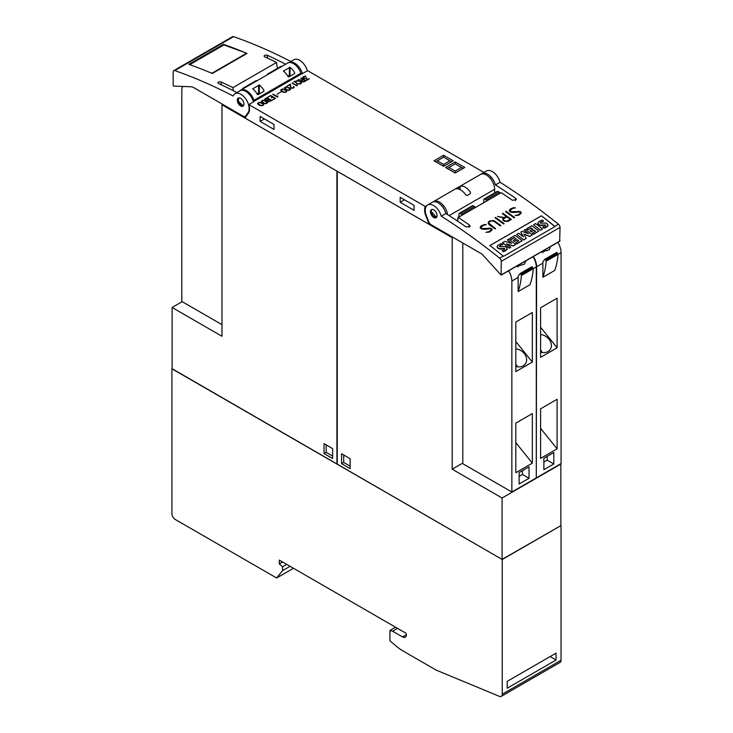 <?xml version="1.0" encoding="UTF-8"?>
<svg xmlns="http://www.w3.org/2000/svg" width="733" height="733" viewBox="0 0 733 733"><rect width="100%" height="100%" fill="white"/><g stroke="black" fill="none" stroke-linecap="round" stroke-linejoin="round"><path stroke-width="1.1" d="M431.783 209.482L431.123 211.361L436.483 217.408M437.005 216.244A4.673 2.694 60 0 1 436.098 217.719A4.673 2.694 60 0 1 432.223 216.162A4.673 2.694 60 0 1 430.509 211.104A4.673 2.694 60 0 1 431.425 209.629A4.673 2.694 60 0 1 435.301 211.186A4.673 2.694 60 0 1 437.005 216.244M441.266 216.198A560.543 323.629 60 0 1 499.64 258.181A2.804 1.622 60 0 1 501.235 261.342L501.134 275.113L482.735 254.873A4.673 2.694 -120 0 0 481.343 253.71L431.425 224.884A4.673 2.694 60 0 1 428.558 221.329L426.368 215.676A11.682 6.744 60 0 1 425.772 213.88A11.682 6.744 60 0 1 427.678 204.928A11.682 6.744 60 0 1 441.266 216.198L445.884 213.532A11.682 6.744 -120 0 0 432.305 202.253L427.678 204.928M559.691 241.148L560.03 227.404A2.804 1.622 -120 0 0 558.427 224.234A560.543 323.629 -120 0 0 500.062 182.251L495.435 184.927A560.543 323.629 60 0 1 515.711 198.359L516.38 199.614L512.413 200.265A560.543 323.629 -120 0 0 501.161 192.66L458.217 217.454A560.543 323.629 60 0 1 469.468 225.058L470.137 226.305L466.17 226.964A560.543 323.629 -120 0 0 445.884 213.532M541.412 215.804A560.543 323.629 60 0 1 554.799 226.332A2.804 1.622 60 0 1 555.055 226.561L503.525 256.312A2.804 1.622 -120 0 0 503.269 256.083A560.543 323.629 -120 0 0 489.882 245.546L541.412 215.804L554.973 226.616M489.928 245.582L541.394 215.868M506.815 244.126L513.329 245.986L515.638 244.51A560.543 323.629 -120 0 0 508.72 239.068L507.282 239.893A560.543 323.629 60 0 1 511.68 243.338L504.762 241.349L502.545 242.632A560.543 323.629 60 0 1 509.472 248.075L510.828 247.296A560.543 323.629 -120 0 0 506.494 243.869L513.357 245.83L515.638 244.51M502.545 242.632L509.444 248.23L510.828 247.296M507.282 239.893L511.313 243.228M523.912 234.239L529.794 236.484L532.369 234.853A560.543 323.629 -120 0 0 525.442 229.411L524.077 230.208A560.543 323.629 60 0 1 528.63 233.772L522.107 231.335L520.778 232.104L523.371 236.832A560.543 323.629 -120 0 0 518.799 233.25L516.756 234.432A560.543 323.629 60 0 1 523.674 239.874L526.193 238.417L523.802 234.038L529.822 236.328L532.369 234.853M516.756 234.432L523.646 240.03L526.193 238.417M520.778 232.104L523.17 236.677M524.077 230.208L528.191 233.607M533.569 224.719L540.432 230.299L542.512 228.962A560.543 323.629 -120 0 0 535.621 223.538L533.569 224.719A560.543 323.629 60 0 1 540.459 230.144L542.512 228.962M540.166 222.823A0.733 0.495 -170 0 1 540.194 222.768A2.932 1.97 -170 0 1 540.991 222.099A10.308 6.936 -170 0 1 543.574 221.21L543.602 221.064A560.543 323.629 -120 0 0 542.173 219.955L538.453 221.879L538.031 223.73L539.855 225.132L545.288 224.93L545.407 225.819L542.75 226.973A560.543 323.629 60 0 1 544.078 228.027L547.414 226.204L547.853 224.454L546.103 223.089L540.377 223.171L541.018 221.952L543.602 221.064M542.75 226.973L544.051 228.183A9.676 6.515 10 0 0 547.386 226.36A3.299 2.217 10 0 0 547.908 225.434A3.299 2.217 10 0 0 547.918 225.352M537.93 222.887A3.564 2.401 10 0 0 537.912 222.96A3.564 2.401 10 0 0 538.004 223.867A2.895 1.952 10 0 0 539.827 225.288A4.196 2.822 10 0 0 542.31 225.407L544.143 225.123A2.648 1.787 -170 0 1 545.26 225.086L545.645 225.443A1.173 0.788 -170 0 1 545.654 225.498M532.387 233.149L533.597 234.285L538.828 231.124A560.543 323.629 -120 0 0 531.901 225.682L526.706 228.687A560.543 323.629 60 0 1 527.998 229.695L531.15 227.881A560.543 323.629 60 0 1 532.781 229.154L530.032 230.739A560.543 323.629 60 0 1 531.214 231.674L533.963 230.08A560.543 323.629 60 0 1 535.53 231.326L532.387 233.149A560.543 323.629 60 0 1 533.624 234.129L538.828 231.124M530.032 230.739L531.187 231.83L533.936 230.244L535.402 231.408M526.706 228.687L527.98 229.832L531.123 228.018L532.644 229.227M515.665 242.797L516.875 243.942L522.098 240.781A560.543 323.629 -120 0 0 515.18 235.339L509.976 238.344A560.543 323.629 60 0 1 511.277 239.352L514.419 237.529A560.543 323.629 60 0 1 516.05 238.811L513.302 240.397A560.543 323.629 60 0 1 514.484 241.331L517.232 239.737A560.543 323.629 60 0 1 518.808 240.983L515.665 242.797A560.543 323.629 60 0 1 516.902 243.787L522.098 240.781M513.302 240.397L514.456 241.487L517.205 239.902L518.671 241.065M509.976 238.344L511.249 239.489L514.392 237.675L515.922 238.885M499.42 246.343A0.733 0.495 -170 0 1 499.448 246.288A2.932 1.97 -170 0 1 500.245 245.619A10.308 6.936 -170 0 1 502.829 244.74L502.856 244.593A560.543 323.629 -120 0 0 501.427 243.484L497.707 245.408L497.286 247.259L499.109 248.661L504.542 248.45L504.652 249.339L502.004 250.494A560.543 323.629 60 0 1 503.333 251.547L506.668 249.733L507.108 247.974L505.349 246.618L499.631 246.7L500.263 245.482L502.856 244.593M502.004 250.494L503.305 251.703A9.676 6.515 10 0 0 506.64 249.889A3.299 2.217 10 0 0 507.163 248.963A3.299 2.217 10 0 0 507.172 248.881M497.185 246.407A3.564 2.401 10 0 0 497.166 246.48A3.564 2.401 10 0 0 497.258 247.397A2.895 1.952 10 0 0 499.081 248.817A4.196 2.822 10 0 0 501.564 248.927L503.397 248.643A2.648 1.787 -170 0 1 504.515 248.615L504.9 248.963A1.173 0.788 -170 0 1 504.909 249.028M537.912 222.96L538.004 223.867M497.166 246.48L497.258 247.397M547.853 224.454L547.908 225.434M507.108 247.974L507.163 248.963M458.217 217.041L457.566 221.119M484.293 224.536L486.226 224.665L483.194 225.388L480.839 227.706A560.543 323.629 60 0 1 481.975 228.513L491.156 228.375A560.543 323.629 60 0 1 492.017 228.998L491.999 230.107L489.543 232.059L485.979 232.324L489.021 231.619L490.588 230.721L491.367 229.292A560.543 323.629 -120 0 0 490.634 228.751L484.33 229.365L481.462 228.888A560.543 323.629 -120 0 0 480.207 227.99L481.031 225.901L484.293 224.536L480.207 227.019M495.6 217.49A560.543 323.629 60 0 1 504.121 223.647L503.553 223.977A560.543 323.629 -120 0 0 495.032 217.82L495.6 217.49L495.123 217.884M506.173 211.388A560.543 323.629 60 0 1 514.694 217.545L514.117 217.875A560.543 323.629 -120 0 0 505.596 211.718L506.173 211.388L505.688 211.782M513.421 207.723L515.363 207.842L512.321 208.575L509.966 210.884A560.543 323.629 60 0 1 511.103 211.7L520.293 211.562A560.543 323.629 60 0 1 521.145 212.185L521.126 213.285L518.68 215.245L515.116 215.511L518.149 214.806L519.715 213.899L520.494 212.478A560.543 323.629 -120 0 0 519.761 211.938L513.466 212.543L510.589 212.066A560.543 323.629 -120 0 0 509.334 211.168L510.159 209.088L513.421 207.723L509.334 210.206M502.884 213.285A560.543 323.629 60 0 1 511.405 219.442L508.106 221.348L504.386 221.329A560.543 323.629 -120 0 0 503.15 220.431L502.746 219.039L503.818 217.893L497.441 216.427L504.441 217.536L506.292 216.464A560.543 323.629 -120 0 0 502.316 213.615L502.884 213.285L502.407 213.679M493.144 220.505L494.775 221.146A560.543 323.629 60 0 1 500.841 225.544L500.263 225.874A560.543 323.629 -120 0 0 494.225 221.485L491.944 220.835L489.598 221.687L488.81 222.64L489.571 224.17A560.543 323.629 60 0 1 495.609 228.559L495.041 228.888A560.543 323.629 -120 0 0 488.984 224.49L488.169 223.373L489.003 221.302L493.144 220.505L489.818 220.945L488.178 222.42M481.187 174.133A11.682 6.744 60 0 1 481.847 173.648A11.682 6.744 60 0 1 495.435 184.927M500.062 182.251A11.682 6.744 -120 0 0 486.474 170.981L481.847 173.648M491.825 180.501A7.706 4.453 -120 0 0 489.571 177.413L489.47 177.478M495.517 228.614L488.81 223.116M500.74 225.599L493.126 220.642M488.792 223.253L488.81 222.64M503.818 217.893L502.746 219.176M506.292 216.464L504.423 217.674L497.588 216.455M511.313 219.497L502.865 213.413M503.406 219.378L503.745 220.267L506.017 221.412L510.269 219.359A560.543 323.629 -120 0 0 506.86 216.876L504.157 218.434L503.406 219.378L503.763 220.129A560.543 323.629 60 0 1 504.918 220.972L507.566 220.908L510.269 219.359M520.494 212.936L518.13 214.925L515.299 215.529M515.143 207.97L513.412 207.851M521.117 213.303L521.126 212.313L519.037 211.342L512.239 212.167L509.957 211.022L509.976 210.426M514.593 217.6L506.155 211.516M504.029 223.702L495.59 217.619M491.367 229.759L489.003 231.738L486.162 232.343M486.016 224.793L484.284 224.674M491.99 230.125L491.999 229.127L489.91 228.155L483.111 228.98L480.83 227.844L480.848 227.239M441.239 205.313L441.348 205.258A7.706 4.453 60 0 1 443.63 208.41M494.638 192.916L494.638 189.306A11.682 6.744 -120 0 0 489.543 177.56A11.682 6.744 -120 0 0 480.546 174.427L433.643 201.511A11.682 6.744 60 0 1 441.953 203.948A11.682 6.744 60 0 1 447.606 214.622M483.936 172.447L307.713 70.707L301.474 73.969A0.935 0.541 60 0 1 300.887 73.208A11.682 6.744 -120 0 0 287.648 63.056L240.745 90.141A11.682 6.744 60 0 1 253.984 100.284L300.887 73.208M248.918 104.654L425.25 206.459A12.617 7.284 -120 0 0 425.809 215.74L429.153 224.344L245.024 118.04L248.359 113.294A12.617 7.284 -120 0 0 248.918 104.654L254.571 101.053A0.935 0.541 60 0 1 253.984 100.284M426.927 205.487L425.25 206.459M263.074 100.164L266.317 101.227L267.463 102.693L266.995 103.243L265.584 103.784L262.35 102.721L261.195 101.246L263.074 100.164L261.214 101.301M270.688 95.501L275.544 98.304L272.722 99.926L274.893 98.304L272.951 97.187L271.274 97.782L272.63 96.994L270.688 95.876L267.866 97.132L270.688 95.501L267.939 97.168M281.124 91.827L277.01 94.273M286.172 86.833L289.416 87.896L290.332 88.684L290.094 89.902L288.683 90.452L285.439 89.38L284.294 87.914L286.172 86.833L284.312 87.969M292.385 82.976L296.608 85.413L297.222 84.726L296.984 85.926L292.119 83.205M301.126 77.927L305.982 80.731L304.122 81.803L302.005 81.94L301.061 81.125L301.675 80.227L298.056 79.705L302.023 80.025L303.068 79.421L300.869 78.147M305.267 76.076L305.725 76.434L303.215 77.267L303.499 78.193L304.8 78.541L306.66 77.863L307.081 79.723L309.436 78.733L306.761 80.282L306.376 78.413L303.16 78.376L302.692 77.835L303.16 76.754L305.267 76.076L303.16 76.828L302.692 77.835M297.955 80.566L301.171 82.16L301.41 83.104L300.237 84.048L296.984 83.773L295.142 81.693L293.676 81.693L297.955 80.566L293.814 81.693M290.36 84.139L291.047 87.749L292.751 87.997L293.631 87.484L293.695 86.402L293.979 87.658L292.339 88.336L290.68 87.923L290.002 84.726L287.024 86.073L290.36 84.139L287.089 86.109M282.517 88.94L285.751 90.003L286.905 91.478L286.429 92.019L283.845 92.431L281.784 91.497L280.638 90.031L282.517 88.94L280.657 90.086M273.015 94.163L277.239 96.6L277.853 95.904L277.615 97.113L272.749 94.383M266.959 97.654L271.815 100.458L268.544 101.805L267.133 101.255L267.041 100.412L265.575 100.357L264.631 99.267L266.959 97.654L264.631 99.551M259.418 102.272L262.661 103.344L263.578 104.132L263.339 105.35L260.746 105.763L258.685 104.828L257.54 103.362L259.418 102.272L257.558 103.417M443.612 166.327L434.028 160.802L443.612 155.268L453.186 160.802L443.612 166.327L443.612 164.421L437.335 160.802L443.612 157.174L449.888 160.802L443.612 164.421M455.175 173.006L445.591 167.472L455.175 161.947L464.749 167.472L455.175 173.006L455.175 171.101L448.898 167.472L455.175 163.853L461.442 167.472L455.175 171.101M267.444 102.721L265.621 100.897L263.074 100.238M261.644 101.319L264.705 103.518L266.656 103.133L266.876 102.189L263.972 100.503L262.451 100.632L261.8 101.759L263.358 102.922L265.465 103.527L267.032 102.629M272.63 96.994L271.338 97.819M275.48 98.341L270.688 95.574M274.893 98.304L272.465 99.78M290.543 89.38L288.72 87.566L286.172 86.906M284.734 87.987L287.803 90.186L289.755 89.802L289.975 88.849L287.061 87.172L285.549 87.3L284.89 88.427L286.447 89.591L288.564 90.196L290.121 89.298M296.608 85.413L292.385 83.049M297.186 84.781L296.608 85.065M301.675 80.227L301.071 80.85M303.068 79.421L302.023 80.099L298.157 79.714M305.918 80.767L301.126 78M301.446 80.987L302.94 81.931L305.34 80.804L303.398 79.604L301.446 80.987L302.308 81.739L305.34 80.731M309.363 78.779L307.081 79.723M305.963 76.287L305.267 76.159M307.081 79.796L306.66 77.945L304.8 78.614L303.105 77.561M295.142 81.693L295.133 82.178M301.41 82.637L300.713 81.702L297.955 80.639M295.518 81.794L296.178 83.012L298.175 83.919L300.594 83.535L300.814 82.316L299.256 81.161L296.389 81.033L295.518 81.794L295.738 82.435L297.296 83.58L299.284 83.965L301.034 82.957M295.775 81.482L296.389 81.565M293.841 87.117L292.751 88.07L291.047 87.823L290.36 84.222M294.226 87.053L293.429 86.631M286.887 91.497L285.064 89.683L282.517 89.023M281.078 90.104L284.138 92.294L286.09 91.918L286.31 90.965L283.405 89.289L281.884 89.417L281.234 90.544L282.791 91.707L284.899 92.312L286.466 91.405M277.239 96.6L273.015 94.236M277.816 95.959L277.239 96.243M271.751 100.494L266.959 97.727M267.279 100.714L268.773 101.658L271.173 100.531L269.231 99.331L267.279 100.714L268.141 101.466L271.173 100.458M265.007 99.404L266.51 100.348L268.901 99.221L266.959 98.03L265.007 99.404L265.868 100.155L268.901 99.147M263.788 104.828L261.965 103.014L259.418 102.354M257.979 103.435L261.049 105.634L263 105.25L263.22 104.297L260.307 102.62L258.795 102.748L258.135 103.875L259.693 105.039L261.809 105.644L263.367 104.737M435.686 161.755L437.335 160.802M451.537 161.755L449.888 160.802M443.612 157.174L443.612 155.268M447.24 168.425L448.898 167.472M463.1 168.425L461.442 167.472M455.175 163.853L455.175 161.947M307.384 70.899A11.682 6.744 -120 0 0 293.832 59.74L288.884 62.598A11.682 6.744 60 0 1 302.427 73.758M277.386 68.398L276.515 62.47A560.543 323.629 -120 0 0 264.604 56.734C263.779 55.433 264.659 54.929 267.243 55.204A560.543 323.629 60 0 1 285.623 64.229M173.171 85.486L173.162 71.916A2.804 1.622 60 0 1 173.748 70.634A2.804 1.622 60 0 1 174.756 70.597A560.543 323.629 60 0 1 233.131 96.014A11.682 6.744 60 0 1 235.036 93.687A11.682 6.744 60 0 1 245.335 98.341A11.682 6.744 60 0 1 248.624 111.581A11.682 6.744 60 0 1 248.029 112.699L245.839 115.814A4.673 2.694 60 0 1 245.308 116.3A4.673 2.694 60 0 1 242.98 116.071L193.054 87.245A4.673 2.694 60 0 0 191.661 86.796L173.639 86.1L173.171 85.486M236.961 92.569A560.543 323.629 -120 0 0 218.361 83.434L217.82 82.847M253.545 101.988A11.682 6.744 -120 0 0 239.993 90.828L235.036 93.687M246.7 53.619L246.654 53.317A560.543 323.629 60 0 1 246.984 53.463L212.304 73.483A560.543 323.629 -120 0 0 211.974 73.346A560.543 323.629 -120 0 0 209.977 72.503A560.543 323.629 -120 0 0 188.821 64.339L223.51 44.319L223.62 45.098M189.737 64.66L223.904 44.942L246.636 53.197L211.956 73.218L209.977 72.503M223.51 44.319A560.543 323.629 60 0 1 244.657 52.474M264.604 56.734L264.063 56.148M233.36 90.727L232.911 87.639L276.515 62.47M218.361 83.434C217.536 82.133 218.416 81.629 220.999 81.904A560.543 323.629 60 0 1 232.911 87.639M290.809 61.49A560.543 323.629 -120 0 0 233.552 36.65A2.804 1.622 -120 0 0 232.544 36.687L173.748 70.634M243.887 103.335A4.673 2.694 60 0 1 242.971 106.203A4.673 2.694 60 0 1 239.654 105.24A4.673 2.694 60 0 1 237.391 100.98A4.673 2.694 60 0 1 238.298 98.112A4.673 2.694 60 0 1 241.615 99.083A4.673 2.694 60 0 1 243.887 103.335M238.711 97.947L238.262 101.145L243.319 105.937M239.728 90.974A11.682 6.744 60 0 1 240.745 90.141M288.032 76.571A11.682 6.744 -120 0 0 283.414 71.101L290.021 67.289A11.682 6.744 60 0 1 294.639 72.75L294.639 73.557L288.701 76.983L288.032 76.571M294.639 72.75L294.639 73.557L294.639 72.75M257.32 94.3A11.682 6.744 -120 0 0 252.693 88.84L259.299 85.019A11.682 6.744 60 0 1 263.926 90.489L263.926 91.286L257.979 94.722L257.32 94.3M263.926 90.489L263.926 91.286L263.926 90.489M290.928 75.701L289.361 75.178L287.767 76.095M260.206 93.439L258.639 92.908L257.045 93.833M433.056 201.923A11.682 6.744 60 0 1 433.643 201.511M460.122 186.31A11.682 6.744 60 0 1 470.366 192.22L470.366 193.659L467.058 195.564L465.739 194.886A11.682 6.744 -120 0 0 455.505 188.977L460.122 186.31L460.122 189.609M470.366 192.22L470.366 193.659L470.366 192.22M430.097 223.803L429.153 224.344M260.123 116.465L273.995 124.473L273.995 129.429L260.123 121.421L260.123 116.465M400.172 197.314L414.044 205.332L414.044 210.289L400.172 202.281L400.172 197.314M260.123 121.421L264.421 118.938M400.172 202.281L404.469 199.797M336.951 171.11L221.971 104.764L221.971 336.282L172.099 307.484L182.169 301.666M172.099 307.484L172.099 368.891L336.923 464.053L336.923 171.128M502.242 694.215L561.029 660.268A4.673 2.694 -120 0 1 560.067 662.403L501.271 696.35A4.673 2.694 60 0 0 502.242 694.215L502.242 559.499L561.029 525.552L502.078 559.398L337.253 464.246L337.281 171.302M221.971 324.655L181.811 301.465L181.811 90.535A14.009 8.09 60 0 1 182.627 86.448M222.685 104.361L221.971 104.764M332.626 448.605L332.626 458.519L324.041 453.562L324.041 443.648L332.626 448.605M326.185 444.885L326.185 452.325L332.626 456.045M326.185 452.325L324.041 453.562M256.834 80.85L256.733 80.786A1.402 0.806 -120 0 0 256.037 80.722L242.825 88.345A1.402 0.806 60 0 1 243.521 88.418L243.622 88.473M242.522 89.114L242.531 88.922A1.402 0.806 60 0 1 242.825 88.345M281.609 66.547L281.509 66.483A1.402 0.806 -120 0 0 280.803 66.419L267.591 74.042A1.402 0.806 60 0 1 268.296 74.115L268.397 74.17M267.298 74.812L267.307 74.619A1.402 0.806 60 0 1 267.591 74.042M560.864 525.46L560.864 464.053L502.078 497.991L452.197 469.202L452.197 237.684L452.893 237.281M502.078 559.398L502.078 497.991M462.798 463.073L452.197 469.202M533.074 256.669A14.009 8.09 -120 0 1 536.29 266.968L536.29 477.898L511.854 492.008L462.798 463.687L462.798 243.008M518.13 277.459A14.009 8.09 -120 0 0 518.075 276.295L519.99 273.592L521.062 274.6A0.935 0.541 60 0 1 521.392 275.516A93.421 53.94 60 0 1 518.13 291.578L518.13 277.459L511.854 281.078L511.854 492.008M525.827 260.856L524.452 264.137L515.885 266.601M508.638 270.779A14.009 8.09 60 0 1 511.854 281.078M518.13 291.578L530.014 284.716A93.421 53.94 -120 0 0 533.285 268.654A0.935 0.541 -120 0 0 532.955 267.737L531.883 266.73L520.063 273.574M517.489 265.676A10.509 8.292 -144.9 0 1 518.112 267.069M532.332 463.155L515.812 472.693L515.812 423.124L532.332 413.586L532.332 463.155L515.812 442.613M532.332 362.084L515.812 371.622L515.812 322.053L532.332 312.515L532.332 362.084L515.812 341.541M519.12 472.556L529.024 466.839L529.024 478.283L519.12 484L519.12 472.556M515.812 348.798A10.509 8.292 -144.9 0 1 524.232 353.526A10.509 8.292 -144.9 0 1 525.405 363.852A10.509 8.292 -144.9 0 1 515.812 366.427M517.516 366.793A10.509 8.292 -144.9 0 0 516.279 364.915A10.509 8.292 35.1 0 0 515.812 364.365M522.418 470.65L522.418 474.462L519.12 476.377M529.024 478.283L522.418 474.462M542.896 263.156A14.009 8.09 -120 0 0 542.851 261.993L544.766 259.29L545.838 260.297A0.935 0.541 60 0 1 546.167 261.214A93.421 53.94 60 0 1 542.896 277.276L542.896 263.156L536.62 266.775L536.29 477.513M536.62 477.705L561.066 463.595L561.066 252.665A14.009 8.09 -120 0 0 557.85 242.366M550.602 246.554L549.228 249.834L540.652 252.299M533.404 256.477A14.009 8.09 60 0 1 536.62 266.775M542.896 277.276L554.789 270.413A93.421 53.94 -120 0 0 558.06 254.351A0.935 0.541 -120 0 0 557.731 253.435L556.659 252.427L544.83 259.271M542.264 251.373A10.509 8.292 -144.9 0 1 542.878 252.766M557.098 448.853L540.587 458.391L540.587 408.822L557.098 399.283L557.098 448.853L540.587 428.31M557.098 347.781L540.587 357.319L540.587 307.75L557.098 298.212L557.098 347.781L540.587 327.239M543.886 458.253L553.8 452.536L553.8 463.98L543.886 469.697L543.886 458.253M540.587 334.495A10.509 8.292 -144.9 0 1 549.008 339.223A10.509 8.292 -144.9 0 1 550.181 349.549A10.509 8.292 -144.9 0 1 540.587 352.124M542.292 352.491A10.509 8.292 -144.9 0 0 541.055 350.612A10.509 8.292 35.1 0 0 540.587 350.062M547.194 456.347L547.194 460.159L543.886 462.074M553.8 463.98L547.194 460.159M452.197 237.684L337.253 171.32M341.541 463.668L341.541 453.754L350.136 458.711L350.136 468.625L341.541 463.668L343.695 462.431L350.136 466.151M343.695 454.991L343.695 462.431M459.005 216.592L459.005 213.963A1.402 0.806 60 0 1 459.289 213.321A1.402 0.806 60 0 1 459.994 213.395L461.369 214.192A1.402 0.806 60 0 1 462.019 214.851M475.231 207.219A1.402 0.806 -120 0 0 474.581 206.559L473.206 205.762A1.402 0.806 -120 0 0 472.501 205.698L459.289 213.321M483.771 202.29L483.771 199.66A1.402 0.806 60 0 1 484.064 199.019A1.402 0.806 60 0 1 484.77 199.092L486.144 199.889A1.402 0.806 60 0 1 486.794 200.549M500.007 192.916A1.402 0.806 -120 0 0 499.356 192.257L497.982 191.46A1.402 0.806 -120 0 0 497.276 191.395L484.064 199.019M502.242 559.499L172.099 368.708M561.029 660.268L561.029 525.552M507.19 681.36L556.081 653.14L556.081 660.002L507.19 688.223L507.19 681.36M556.081 660.002L550.135 656.566M501.271 696.35A4.673 2.694 60 0 1 499.393 696.35L436.181 670.109L403.333 651.142A46.71 26.965 60 0 1 395.902 645.874L389.938 640.844L389.938 630.444L395.554 627.201M171.934 368.8L171.934 513.732A4.673 2.694 60 0 0 175.233 519.459L276.643 577.998L293.484 568.277M276.643 577.998L282.59 570.631L290.076 566.307M282.59 570.631L282.59 566.82L286.777 564.401M282.59 566.82L279.282 563.888L282.59 561.982M279.282 563.888L279.282 560.076L405.459 632.918A1.402 0.806 60 0 1 406.449 634.641A5.607 3.234 60 0 1 405.285 637.206A5.607 3.234 60 0 1 402.49 636.922L392.576 631.205L397.533 628.346M392.576 631.205L389.938 630.444M432.287 209.409A4.206 2.428 -120 0 0 431.224 211.434A4.206 2.428 -120 0 0 433.799 216.317A4.206 2.428 -120 0 0 437.06 215.713M503.269 256.083L499.64 258.181M560.03 227.404L501.235 261.342M558.427 224.234L554.799 226.332M515.308 200.64L515.711 198.359M469.065 227.34L469.468 225.058M560.021 240.955L501.225 274.902M254.571 101.053L301.474 73.969M267.682 58.173L267.243 55.204M221.439 84.872L220.999 81.904M248.029 112.699L248.982 112.149M245.839 115.814L247.103 115.081M174.756 70.597L233.552 36.65M239.7 97.956A4.206 2.428 -120 0 0 238.326 100.064A4.206 2.428 -120 0 0 240.47 104.59A4.206 2.428 -120 0 0 243.805 105.066M290.021 75.178L290.021 67.289M289.361 75.178L289.361 67.234M259.299 92.908L259.299 85.019M258.639 92.908L258.639 84.973M494.638 189.306L449.118 215.594M458.803 189.068L458.803 186.979M426.285 215.465L425.809 215.74M243.521 88.418L256.733 80.786M268.296 74.115L281.509 66.483M536.29 266.968L533.285 268.709M532.286 266.894L520.393 273.766M532.955 267.737L521.062 274.6M533.285 268.654L521.392 275.516M561.066 252.665L558.051 254.406M557.053 252.592L545.169 259.464M557.731 253.435L545.838 260.297M558.06 254.351L546.167 261.214M473.206 205.762L459.994 213.395M474.581 206.559L461.369 214.192M497.982 191.46L484.77 199.092M499.356 192.257L486.144 199.889M402.49 636.922L406.449 634.641M458.079 217.215L457.41 221.018M501.134 275.113L559.92 241.175M246.884 115.393L245.308 116.3M519.99 273.592L531.883 266.73M544.766 259.29L556.659 252.427"/></g></svg>
